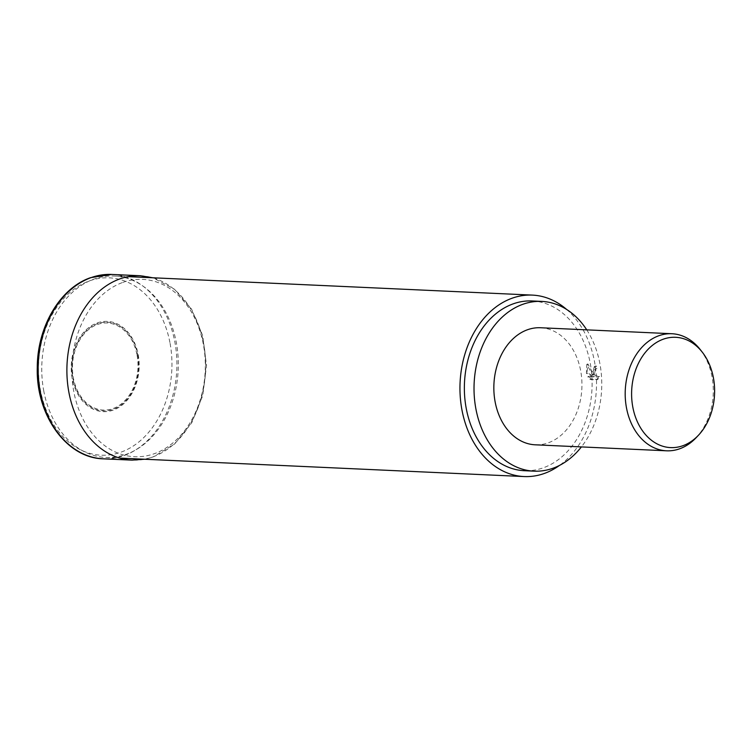 <?xml version="1.0" encoding="UTF-8"?>
<svg xmlns="http://www.w3.org/2000/svg" width="751" height="751" viewBox="0 0 751 751"><rect width="100%" height="100%" fill="white"/><g stroke="black" fill="none" stroke-linecap="round" stroke-linejoin="round"><path stroke-width="0.56" stroke-dasharray="3.75 2.82" d="M566.658 309.468A90.824 68.228 -87.4 0 1 594.604 362.132A90.824 68.228 -87.4 0 1 559.542 465.385M43.671 390.445A90.824 68.228 92.6 0 0 105.9 457.472A90.824 68.228 92.6 0 0 176.401 343.038A90.824 68.228 92.6 0 0 114.18 276.021A90.824 68.228 92.6 0 0 43.671 390.445M586.738 329.849A84.966 63.826 -87.4 0 1 599.974 364.104A84.966 63.826 -87.4 0 1 581.396 446.92M532.112 300.963A84.966 63.826 -87.4 0 1 590.314 363.662A84.966 63.826 -87.4 0 1 524.358 470.708M593.027 371.548L593.816 374.824L587.883 363.972L587.113 371.276L587.517 372.928L594.463 376.57L588.906 376.317L590.971 379.105L597.834 379.415L599.514 376.373L598.322 376.758L596.21 375.453L594.867 371.632L595.778 368.966L596.942 368.6A58.597 44.018 92.6 0 0 596.285 365.981L595.168 366.131L593.027 371.548M700.157 349.468A58.597 44.018 -87.4 0 1 712.061 376.974A58.597 44.018 -87.4 0 1 696.13 437.711M540.57 327.746A58.597 44.018 -87.4 0 1 580.711 370.985A58.597 44.018 -87.4 0 1 535.219 444.808M598.434 376.758L596.754 379.799L589.892 379.49L587.826 376.702L593.384 376.955L586.437 373.313L586.803 364.357L592.746 375.209L594.088 366.516L595.214 366.366A57.132 42.92 -87.4 0 1 595.872 368.985L594.154 370.065L594.351 374.477L596.144 376.777L597.242 377.143L599.514 376.373M595.872 368.985L596.942 368.6M589.892 379.49L590.971 379.105M596.754 379.799L597.834 379.415M595.214 366.366L596.285 365.981M592.746 375.209L593.816 374.824M587.826 376.702L588.906 376.317M593.384 376.955L594.463 376.57M586.437 373.313L587.517 372.928M586.803 364.357L587.883 363.972M137.705 354.941A44.384 33.344 -87.4 0 1 113.129 409.351A44.384 33.344 -87.4 0 1 72.838 378.11A44.384 33.344 -87.4 0 1 97.414 323.7A44.384 33.344 -87.4 0 1 137.705 354.941M137.067 355.148A43.596 32.753 -87.4 0 1 112.932 408.591A43.596 32.753 -87.4 0 1 73.354 377.903A43.596 32.753 -87.4 0 1 97.489 324.46A43.596 32.753 -87.4 0 1 137.067 355.148M111.739 274.444A92.289 69.327 -87.4 0 1 174.964 342.54A92.289 69.327 -87.4 0 1 123.877 455.669A92.289 69.327 -87.4 0 1 103.319 458.823M170.083 343.357A88.768 66.689 -87.4 0 1 120.93 452.177A88.768 66.689 -87.4 0 1 40.347 389.694A88.768 66.689 -87.4 0 1 89.491 280.874A88.768 66.689 -87.4 0 1 170.083 343.357M140.484 275.748A92.289 69.327 -87.4 0 1 203.709 343.855A92.289 69.327 -87.4 0 1 152.613 456.983A92.289 69.327 -87.4 0 1 132.063 460.128M122.873 282.395A88.768 66.689 -87.4 0 1 203.455 344.878A88.768 66.689 -87.4 0 1 154.312 453.698A88.768 66.689 -87.4 0 1 73.729 391.215A88.768 66.689 -87.4 0 1 122.873 282.395M97.217 322.93A45.173 33.936 -87.4 0 1 138.222 354.735A45.173 33.936 -87.4 0 1 113.213 410.112A45.173 33.936 -87.4 0 1 72.199 378.316A45.173 33.936 -87.4 0 1 97.217 322.93M105.9 457.472L119.841 458.11M596.256 368.694L595.186 369.079M595.168 366.131L594.088 366.516M598.998 376.664L597.927 377.04M114.18 276.021L128.121 276.65M144.605 459.236L153.176 456.908L174.617 443.991L191.73 422.785L202.742 395.636L206.534 365.493L202.695 335.613L191.608 309.224L174.42 289.201L152.885 277.786"/><path stroke-width="1.13" d="M559.542 465.385A90.824 68.228 -87.4 0 1 524.095 476.556A90.824 68.228 -87.4 0 1 461.874 409.539A90.824 68.228 -87.4 0 1 532.375 295.105A90.824 68.228 -87.4 0 1 566.658 309.468M581.396 446.92A84.966 63.826 -87.4 0 1 534.017 471.149A84.966 63.826 -87.4 0 1 475.815 408.45A84.966 63.826 -87.4 0 1 541.771 301.404A84.966 63.826 -87.4 0 1 586.738 329.849M534.017 471.149L524.358 470.708A84.966 63.826 -87.4 0 1 466.155 408.009A84.966 63.826 -87.4 0 1 532.112 300.963L541.771 301.404M698.439 435.261L696.13 437.711A58.597 44.018 -87.4 0 1 666.569 450.807A58.597 44.018 -87.4 0 1 626.428 407.568A58.597 44.018 -87.4 0 1 671.91 333.735A58.597 44.018 -87.4 0 1 700.157 349.468L702.232 352.116A55.208 41.474 -87.4 0 1 713.45 378.035A55.208 41.474 -87.4 0 1 698.439 435.261A55.208 41.474 -87.4 0 1 632.764 406.854A55.208 41.474 -87.4 0 1 652.647 345.169A55.208 41.474 -87.4 0 1 702.232 352.116M666.569 450.807L535.219 444.808A58.597 44.018 -87.4 0 1 495.078 401.569A58.597 44.018 -87.4 0 1 540.57 327.746L671.91 333.735M111.739 274.444L90.627 277.663C60.099 287.943 37.315 326.845 37.278 367.427C35.804 414.918 66.398 458.166 103.319 458.823A92.289 69.327 -87.4 0 1 40.094 390.717A92.289 69.327 -87.4 0 1 91.19 277.588A92.289 69.327 -87.4 0 1 111.739 274.444L140.484 275.748A92.289 69.327 -87.4 0 0 119.935 278.893A92.289 69.327 -87.4 0 0 68.839 392.031A92.289 69.327 -87.4 0 0 132.063 460.128L144.605 459.236M119.841 458.11L524.095 476.556M128.121 276.65L532.375 295.105M103.319 458.823L132.063 460.128M152.885 277.786L140.484 275.748"/></g></svg>
